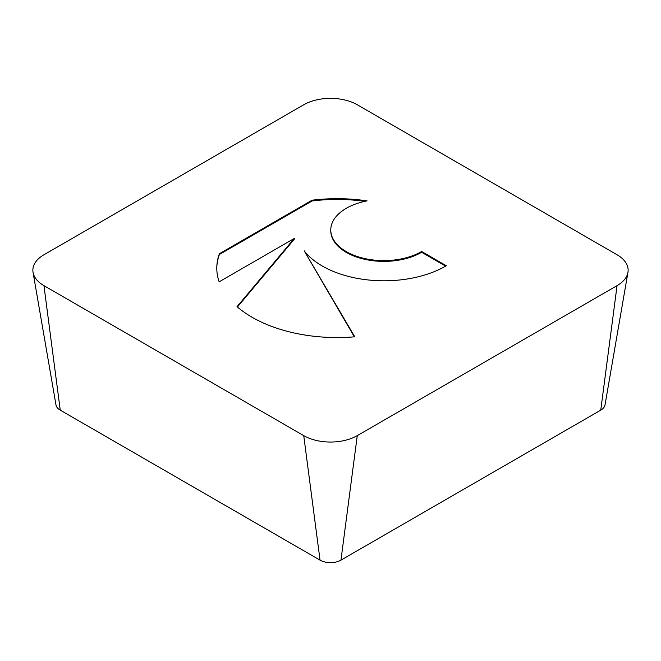 <?xml version="1.0" encoding="UTF-8"?>
<svg xmlns="http://www.w3.org/2000/svg" width="661" height="661" viewBox="0 0 661 661"><rect width="100%" height="100%" fill="white"/><g stroke="black" fill="none" stroke-linecap="round" stroke-linejoin="round"><path stroke-width="0.99" d="M312.108 200.192A120.277 69.438 180 0 1 367.086 200.878A53.087 30.654 0 0 0 330.773 229.962A53.087 30.654 0 0 0 400.632 259.038A53.087 30.654 0 0 0 421.635 251.494L446.315 265.747A87.368 50.443 180 0 1 304.209 250.825L354.783 336.804A120.277 69.438 180 0 1 237.035 306.671L294.285 238.439L219.155 281.817A120.277 69.438 180 0 1 216.791 268.126A120.277 69.438 180 0 1 219.411 253.708L312.108 200.192L312.108 200.969L219.411 254.485A120.277 69.438 0 0 0 216.791 268.506M445.654 266.135L421.635 252.271A53.087 30.654 180 0 1 400.632 259.814A53.087 30.654 180 0 1 330.773 230.73L330.773 229.962M421.635 251.494L421.635 252.271M364.872 201.332A120.277 69.438 0 0 0 312.108 200.969M219.411 253.708L219.411 254.485M294.285 238.439L294.285 239.208L237.406 307.001M354.346 336.846L304.209 250.825M33.05 272.373L55.987 404.953A14.798 8.543 0 0 0 60.242 410.142L320.04 560.131A14.798 8.543 0 0 0 340.96 560.131L600.758 410.142A14.798 8.543 0 0 0 605.013 404.953L627.95 272.373A37.842 21.846 0 0 0 617.052 254.758L357.262 104.76A37.842 21.846 0 0 0 303.738 104.76L43.948 254.758A37.842 21.846 0 0 0 33.05 272.373A37.842 21.846 0 0 0 43.948 285.651L303.738 435.64A37.842 21.846 0 0 0 357.262 435.64L617.052 285.651A37.842 21.846 0 0 0 627.95 272.373M43.948 285.651L60.242 410.142M303.738 435.64L320.04 560.131M357.262 435.64L340.96 560.131M617.052 285.651L600.758 410.142"/></g></svg>
